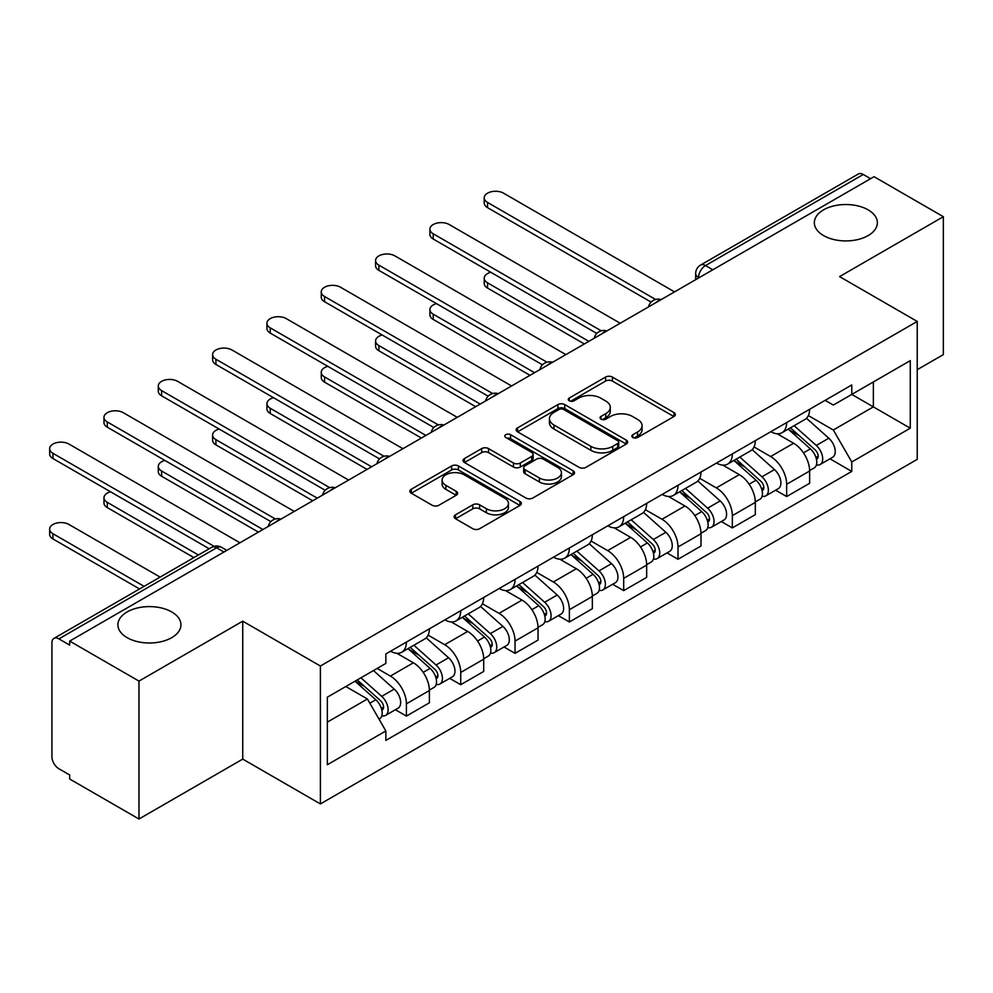 <?xml version="1.0" encoding="UTF-8"?>
<svg xmlns="http://www.w3.org/2000/svg" width="993" height="993" viewBox="0 0 993 993"><rect width="100%" height="100%" fill="white"/><g stroke="black" fill="none" stroke-linecap="round" stroke-linejoin="round"><path stroke-width="1.49" d="M632.839 437.491A3.389 1.949 0 0 0 637.63 437.491L673.937 416.526A4.828 2.793 0 0 0 675.352 414.553A4.828 2.793 0 0 0 673.937 412.579L612.42 377.067A4.828 2.793 0 0 0 605.581 377.067L569.262 398.032A3.389 1.949 0 0 0 568.281 399.409A3.389 1.949 0 0 0 569.262 400.787A3.389 1.949 0 0 0 574.053 400.787L578.758 398.081A15.466 8.925 0 0 1 600.628 398.081L605.755 401.035A15.466 8.925 0 0 1 610.285 407.353A15.466 8.925 0 0 1 605.755 413.671L601.05 416.377A3.389 1.949 0 0 0 600.057 417.755A3.389 1.949 0 0 0 601.05 419.145A3.389 1.949 0 0 0 605.842 419.145L610.534 416.427A15.466 8.925 0 0 1 632.417 416.427L637.543 419.394A15.466 8.925 0 0 1 642.074 425.699A15.466 8.925 0 0 1 637.543 432.017L632.839 434.735A3.389 1.949 0 0 0 631.846 436.113A3.389 1.949 0 0 0 632.839 437.491L632.839 434.735M171.702 611.936A31.515 18.197 0 0 0 137.357 607.989A31.515 18.197 0 0 0 117.906 624.808A31.515 18.197 0 0 0 127.141 637.667A31.515 18.197 0 0 0 161.487 641.615A31.515 18.197 0 0 0 180.937 624.808A31.515 18.197 0 0 0 171.702 611.936M868.13 209.858A31.515 18.197 0 0 0 833.785 205.911A31.515 18.197 0 0 0 814.334 222.73A31.515 18.197 0 0 0 823.569 235.589A31.515 18.197 0 0 0 857.915 239.536A31.515 18.197 0 0 0 877.365 222.73A31.515 18.197 0 0 0 868.13 209.858M455.539 514.796A4.828 2.793 0 0 0 454.124 516.77A4.828 2.793 0 0 0 455.539 518.743L472.792 528.71A4.828 2.793 0 0 0 479.631 528.71L519.96 505.425A4.828 2.793 0 0 0 521.375 503.451A4.828 2.793 0 0 0 519.96 501.477L458.443 465.965A4.828 2.793 0 0 0 451.604 465.965L411.276 489.251A4.828 2.793 0 0 0 409.861 491.225A4.828 2.793 0 0 0 411.276 493.186L432.116 505.226A4.828 2.793 0 0 0 438.956 505.226L456.221 495.259A4.828 2.793 0 0 0 457.636 493.285A4.828 2.793 0 0 0 456.221 491.312L445.882 485.354A12.934 7.46 0 0 1 442.096 480.066A12.934 7.46 0 0 1 450.077 473.177A12.934 7.46 0 0 1 464.165 474.791L504.667 498.176A12.934 7.46 0 0 1 508.453 503.451A12.934 7.46 0 0 1 500.472 510.352A12.934 7.46 0 0 1 486.384 508.726L479.631 504.829A4.828 2.793 0 0 0 472.792 504.829L455.539 514.796L455.539 518.743M320.391 666.018L242.739 621.184L138.97 681.099L69.684 641.093L874.051 176.692L943.35 216.697L839.581 276.6L917.234 321.434L320.391 666.018L320.391 803.933L917.234 459.349L917.234 321.434M579.093 467.343A4.828 2.793 0 0 0 585.932 467.343L626.26 444.057A4.828 2.793 0 0 0 627.675 442.084A4.828 2.793 0 0 0 626.26 440.11L564.744 404.585A4.828 2.793 0 0 0 557.905 404.585L517.576 427.871A4.828 2.793 0 0 0 516.149 429.845A4.828 2.793 0 0 0 517.576 431.818L579.093 467.343M507.125 438.223A3.389 1.949 0 0 1 510.563 438.707L510.563 434.686L573.11 470.794A4.828 2.793 0 0 1 574.525 472.767A4.828 2.793 0 0 1 573.11 474.741L532.782 498.027A4.828 2.793 0 0 1 525.942 498.027L464.426 462.502L464.426 458.555A4.828 2.793 0 0 0 463.011 460.529A4.828 2.793 0 0 0 464.426 462.502M464.426 458.555L481.679 448.6A4.828 2.793 0 0 1 488.519 448.6L513.468 462.999A4.828 2.793 0 0 0 520.307 462.999L531.751 456.395A4.828 2.793 0 0 0 533.167 454.422A4.828 2.793 0 0 0 531.751 452.448L505.785 437.441A3.389 1.949 0 0 1 504.792 436.064A3.389 1.949 0 0 1 506.877 434.264A3.389 1.949 0 0 1 510.563 434.686M138.97 681.099L138.97 819.014L69.684 779.009L69.684 774.987L58.885 768.756A9.843 5.685 -120 0 1 51.921 756.691L51.921 642.893A9.843 5.685 -120 0 1 53.957 638.387L211.708 547.317A9.843 5.685 60 0 1 216.623 547.801L58.885 638.884A9.843 5.685 -120 0 0 53.957 638.387M917.234 369.694L943.35 354.613L943.35 216.697M138.97 819.014L242.739 759.099L320.391 803.933M69.684 641.093L69.684 645.115L58.885 638.884M712.837 269.773L705.514 265.553A9.843 5.685 60 0 0 700.599 265.057L858.337 173.986A9.843 5.685 60 0 1 863.265 174.483L705.514 265.553A9.843 5.685 120 0 0 698.551 277.606L698.551 278.015M870.576 178.703L863.265 174.483M786.655 422.559A22.653 13.083 60 0 1 781.963 432.725L804.938 419.456A22.653 13.083 -120 0 0 809.63 409.29M754.035 446.949L770.63 456.532A22.653 13.083 60 0 1 786.655 484.274L809.63 471.017A22.653 13.083 -120 0 0 793.618 443.263L777.171 433.767M809.63 471.017L809.63 483.281L786.655 496.55L775.632 490.182M781.963 432.725A22.653 13.083 60 0 1 770.816 431.707M786.655 484.274L786.655 496.55M732.337 453.925A22.653 13.083 60 0 1 727.646 464.091L750.621 450.822A22.653 13.083 -120 0 0 755.313 440.656M721.315 521.548L732.337 527.904L755.313 514.635L755.313 502.371A22.653 13.083 -120 0 0 739.301 474.629L722.842 465.134M727.646 464.091A22.653 13.083 60 0 1 716.487 463.073M699.717 478.316L716.313 487.898A22.653 13.083 60 0 1 732.337 515.64L732.337 527.904M678.008 485.279A22.653 13.083 60 0 1 673.316 495.457L696.304 482.188A22.653 13.083 -120 0 0 700.996 472.01M666.998 552.902L678.008 559.27L700.996 546.001L700.996 533.737A22.653 13.083 -120 0 0 684.971 505.996L668.525 496.5M673.316 495.457A22.653 13.083 60 0 1 662.17 494.427M645.4 509.682L661.996 519.265A22.653 13.083 60 0 1 678.008 547.006L678.008 559.27M623.691 516.645A22.653 13.083 60 0 1 618.999 526.811L641.975 513.542A22.653 13.083 -120 0 0 646.666 503.377M612.669 584.269L623.691 590.624L646.666 577.367L646.666 565.104A22.653 13.083 -120 0 0 630.654 537.35L614.208 527.854M618.999 526.811A22.653 13.083 60 0 1 607.853 525.793M591.071 541.036L607.666 550.619A22.653 13.083 60 0 1 623.691 578.36L623.691 590.624M569.361 548.012A22.653 13.083 60 0 1 564.682 558.178L587.657 544.909A22.653 13.083 -120 0 0 592.349 534.743M558.351 615.635L569.374 621.99L592.349 608.721L592.349 596.458A22.653 13.083 -120 0 0 576.337 568.716L559.878 559.22M564.682 558.178A22.653 13.083 60 0 1 553.523 557.16M536.754 572.402L553.349 581.985A22.653 13.083 60 0 1 569.374 609.727L569.374 621.99M515.044 579.366A22.653 13.083 60 0 1 510.352 589.544L533.34 576.275A22.653 13.083 -120 0 0 538.032 566.097M504.022 646.989L515.044 653.357L538.032 640.088L538.032 627.824A22.653 13.083 -120 0 0 522.008 600.082L505.561 590.587M510.352 589.544A22.653 13.083 60 0 1 499.206 588.514M482.424 603.769L499.032 613.351A22.653 13.083 60 0 1 515.044 641.093L515.044 653.357M460.727 610.732A22.653 13.083 60 0 1 456.035 620.898L479.011 607.629A22.653 13.083 -120 0 0 483.703 597.463M449.705 678.356L460.727 684.711L483.703 671.442L483.703 659.178A22.653 13.083 -120 0 0 467.691 631.436L451.244 621.941M456.035 620.898A22.653 13.083 60 0 1 444.876 619.88M428.107 635.123L444.703 644.705A22.653 13.083 60 0 1 460.727 672.447L460.727 684.711M406.398 642.099A22.653 13.083 60 0 1 401.718 652.264L424.694 638.995A22.653 13.083 -120 0 0 429.386 628.83M395.388 709.722L406.41 716.077L429.386 702.808L429.386 690.545A22.653 13.083 -120 0 0 413.373 662.803L396.915 653.307M401.718 652.264A22.653 13.083 60 0 1 390.559 651.247M377.154 668.426L390.386 676.072A22.653 13.083 60 0 1 406.41 703.814L406.41 716.077M825.133 400.34L833.313 405.07L910.271 360.645L873.356 381.945L873.356 406.882L833.313 429.994L808.364 415.595M327.355 722.11L367.41 698.985L385.855 730.96L327.355 764.734L327.355 697.185L385.855 663.411L385.855 653.953L851.771 384.961L851.771 394.42L910.271 428.194L851.771 461.968L833.313 429.994M910.271 360.645L910.271 428.194M385.855 730.96L385.855 740.406L851.771 471.414L851.771 461.968M242.739 621.184L242.739 759.099M367.41 698.985L345.812 686.523M829.962 458.816L851.771 471.414M634.192 437.975L637.543 436.039A15.466 8.925 0 0 0 642.074 429.721L642.074 425.699M610.285 407.353L610.285 411.375A15.466 8.925 0 0 1 605.755 417.693L602.403 419.617M673.875 416.564L612.42 381.076A4.828 2.793 0 0 0 605.581 381.076L570.615 401.271M626.198 444.094L564.744 408.607A4.828 2.793 0 0 0 557.905 408.607L517.638 431.856M617.72 443.461A3.389 1.949 0 0 0 618.713 442.084A3.389 1.949 0 0 0 617.72 440.706L563.714 409.526A3.389 1.949 0 0 0 558.922 409.526L553.97 412.38A15.466 8.925 0 0 0 549.439 418.698A15.466 8.925 0 0 0 553.97 425.016L590.885 446.329A15.466 8.925 0 0 0 612.755 446.329L617.72 443.461L617.72 447.483A3.389 1.949 0 0 0 618.713 446.105L618.713 442.084M549.439 418.698L549.439 422.72A15.466 8.925 0 0 0 553.97 429.038L553.97 425.016M617.72 447.483L612.755 450.35A15.466 8.925 0 0 1 590.885 450.35L553.97 429.038M464.488 462.539L481.679 452.609L481.679 448.6M533.167 454.422L533.167 458.431A4.828 2.793 0 0 1 531.751 460.404L520.307 467.02A4.828 2.793 0 0 1 513.468 467.02L488.519 452.609A4.828 2.793 0 0 0 481.679 452.609M510.563 438.707L573.048 474.778M539.36 477.943A12.934 7.46 0 0 0 553.449 479.569A12.934 7.46 0 0 0 561.43 472.668A12.934 7.46 0 0 0 557.644 467.393L543.382 459.151A4.828 2.793 0 0 0 536.543 459.151L525.086 465.767A4.828 2.793 0 0 0 523.671 467.74A4.828 2.793 0 0 0 525.086 469.714L539.36 477.943L539.36 481.965A12.934 7.46 0 0 0 553.449 483.591A12.934 7.46 0 0 0 561.43 476.69L561.43 472.668M523.671 467.74L523.671 471.762A4.828 2.793 0 0 0 525.086 473.735L525.086 469.714M539.36 481.965L525.086 473.735M508.453 503.451L508.453 507.473A12.934 7.46 0 0 1 500.472 514.374A12.934 7.46 0 0 1 486.384 512.748L479.631 508.85A4.828 2.793 0 0 0 472.792 508.85L455.601 518.78M442.096 480.066L442.096 484.087A12.934 7.46 0 0 0 445.882 489.363L445.882 485.354M456.159 495.296L445.882 489.363M519.898 505.462L458.443 469.987A4.828 2.793 0 0 0 451.604 469.987L411.338 493.223M788.219 429.113L810.362 448.861A12.313 7.112 60 0 1 814.223 467.902L809.63 470.558M788.814 429.634L799.228 435.654M490.827 272.268A11.32 6.541 -0 0 0 484.224 278.214A11.32 6.541 -0 0 0 487.538 282.844L588.861 341.344M790.453 427.822L815.092 449.804A5.908 3.413 60 0 1 816.941 458.94A5.908 3.413 60 0 1 816.407 459.151M794.139 425.699L816.283 445.447A12.313 7.112 60 0 1 820.144 464.488A12.313 7.112 60 0 1 816.432 464.885M806.49 418.289L828.82 438.211A12.313 7.112 60 0 1 832.68 457.252L820.144 464.488M584.343 343.95L487.538 288.069A11.32 6.541 180 0 1 484.224 283.439L484.224 278.214M651.123 302.095L487.538 207.649A11.32 6.541 180 0 1 484.224 203.019L484.224 197.793A11.32 6.541 -0 0 0 487.538 202.423L655.616 299.464M674.532 291.88L503.55 193.176A11.32 6.541 -0 0 0 491.212 191.761A11.32 6.541 -0 0 0 484.224 197.793M733.901 460.479L756.033 480.227A12.313 7.112 60 0 1 759.906 499.268L755.313 501.912M734.485 461L744.911 467.008M436.498 303.635A11.32 6.541 -0 0 0 429.895 309.58A11.32 6.541 -0 0 0 433.221 314.198L534.544 372.698M736.136 459.188L760.762 481.171A5.908 3.413 60 0 1 762.624 490.306A5.908 3.413 60 0 1 762.078 490.517M739.822 457.053L761.954 476.814A12.313 7.112 60 0 1 765.826 495.842A12.313 7.112 60 0 1 762.103 496.239M752.16 449.643L774.49 469.577A12.313 7.112 60 0 1 778.363 488.606L765.826 495.842M530.014 375.317L433.221 319.423A11.32 6.541 180 0 1 429.895 314.806L429.895 309.58M679.584 491.833L701.716 511.594A12.313 7.112 60 0 1 705.576 530.622L700.984 533.278M680.168 492.367L690.582 498.374M382.181 335.001A11.32 6.541 -0 0 0 375.577 340.934A11.32 6.541 -0 0 0 378.892 345.564L480.227 404.064M681.819 490.554L706.445 512.525A5.908 3.413 60 0 1 708.294 521.66A5.908 3.413 60 0 1 707.761 521.884M685.505 488.419L707.637 508.168A12.313 7.112 60 0 1 711.497 527.209A12.313 7.112 60 0 1 707.786 527.606M697.843 481.009L720.173 500.931A12.313 7.112 60 0 1 724.034 519.972L711.497 527.209M475.697 406.683L378.892 350.79A11.32 6.541 180 0 1 375.577 346.16L375.577 340.934M596.793 333.449L433.221 239.015A11.32 6.541 180 0 1 429.895 234.385L429.895 229.16A11.32 6.541 -0 0 0 433.221 233.789L601.286 330.818M620.203 323.246L449.233 224.542A11.32 6.541 -0 0 0 436.895 223.115A11.32 6.541 -0 0 0 429.895 229.16M542.476 364.816L378.892 270.369A11.32 6.541 180 0 1 375.577 265.752L375.577 260.526A11.32 6.541 -0 0 0 378.892 265.143L546.969 362.184M565.886 354.613L394.916 255.896A11.32 6.541 -0 0 0 382.566 254.481A11.32 6.541 -0 0 0 375.577 260.526M625.255 523.199L647.399 542.948A12.313 7.112 60 0 1 651.259 561.988L646.666 564.645M625.851 523.721L636.265 529.741M327.864 366.355A11.32 6.541 -0 0 0 321.26 372.301A11.32 6.541 -0 0 0 324.574 376.93L425.898 435.43M627.489 521.908L652.128 543.891A5.908 3.413 60 0 1 653.977 553.027A5.908 3.413 60 0 1 653.444 553.238M631.176 519.786L653.32 539.534A12.313 7.112 60 0 1 657.18 558.575A12.313 7.112 60 0 1 653.456 558.972M643.526 512.376L665.856 532.298A12.313 7.112 60 0 1 669.716 551.338L657.18 558.575M421.38 438.037L324.574 382.156A11.32 6.541 180 0 1 321.26 377.526L321.26 372.301M570.938 554.566L593.069 574.314A12.313 7.112 60 0 1 596.942 593.355L592.349 595.999M571.521 555.087L581.948 561.095M273.534 397.721A11.32 6.541 -0 0 0 266.931 403.667A11.32 6.541 -0 0 0 270.257 408.284L371.581 466.784M573.172 553.275L597.798 575.245A5.908 3.413 60 0 1 599.66 584.393A5.908 3.413 60 0 1 599.114 584.604M576.859 551.14L598.99 570.901A12.313 7.112 60 0 1 602.863 589.929A12.313 7.112 60 0 1 599.139 590.326M589.197 543.73L611.527 563.664A12.313 7.112 60 0 1 615.399 582.692L602.863 589.929M367.05 469.404L270.257 413.51A11.32 6.541 180 0 1 266.931 408.893L266.931 403.667M516.621 585.92L538.752 605.68A12.313 7.112 60 0 1 542.612 624.709L538.02 627.365M517.204 586.441L527.618 592.461M219.217 429.075A11.32 6.541 -0 0 0 212.614 435.021A11.32 6.541 -0 0 0 215.928 439.651L317.263 498.151M518.855 584.629L543.481 606.611A5.908 3.413 60 0 1 545.331 615.747A5.908 3.413 60 0 1 544.797 615.97M522.541 582.506L544.673 602.255A12.313 7.112 60 0 1 548.533 621.295A12.313 7.112 60 0 1 544.822 621.692M534.879 575.096L557.21 595.018A12.313 7.112 60 0 1 561.07 614.059L548.533 621.295M312.733 500.77L215.928 444.876A11.32 6.541 180 0 1 212.614 440.247L212.614 435.021M488.159 396.182L324.574 301.735A11.32 6.541 180 0 1 321.26 297.106L321.26 291.88A11.32 6.541 -0 0 0 324.574 296.51L492.652 393.551M511.569 385.967L340.587 287.262A11.32 6.541 -0 0 0 328.249 285.847A11.32 6.541 -0 0 0 321.26 291.88M433.829 427.536L270.257 333.102A11.32 6.541 180 0 1 266.931 328.472L266.931 323.246A11.32 6.541 -0 0 0 270.257 327.876L438.323 424.905M457.239 417.333L286.269 318.616A11.32 6.541 -0 0 0 273.931 317.201A11.32 6.541 -0 0 0 266.931 323.246M379.512 458.903L215.928 364.456A11.32 6.541 180 0 1 212.614 359.838L212.614 354.613A11.32 6.541 -0 0 0 215.928 359.23L384.006 456.271M402.922 448.699L231.952 349.983A11.32 6.541 -0 0 0 219.602 348.568A11.32 6.541 -0 0 0 212.614 354.613M462.291 617.286L484.435 637.034A12.313 7.112 60 0 1 488.295 656.075L483.703 658.731M462.887 617.807L473.301 623.827M164.9 460.442A11.32 6.541 -0 0 0 158.297 466.387A11.32 6.541 -0 0 0 161.611 471.017L262.934 529.517M464.525 615.995L489.164 637.978A5.908 3.413 60 0 1 491.014 647.113A5.908 3.413 60 0 1 490.48 647.324M468.212 613.873L490.356 633.621A12.313 7.112 60 0 1 494.216 652.662A12.313 7.112 60 0 1 490.492 653.046M480.562 606.462L502.892 626.384A12.313 7.112 60 0 1 506.753 645.425L494.216 652.662M258.416 532.124L161.611 476.243A11.32 6.541 180 0 1 158.297 471.613L158.297 466.387M325.195 490.269L161.611 395.822A11.32 6.541 180 0 1 158.297 391.192L158.297 385.967A11.32 6.541 -0 0 0 161.611 390.597L329.688 487.637M348.605 480.053L177.623 381.349A11.32 6.541 -0 0 0 165.285 379.934A11.32 6.541 -0 0 0 158.297 385.967M407.974 648.652L430.106 668.401A12.313 7.112 60 0 1 433.978 687.441L429.386 690.085M408.557 649.174L418.984 655.181M110.571 491.808A11.32 6.541 -0 0 0 103.967 497.754A11.32 6.541 -0 0 0 107.294 502.371L198.426 554.988M410.208 647.362L434.835 669.332A5.908 3.413 60 0 1 436.697 678.48A5.908 3.413 60 0 1 436.15 678.691M413.895 645.227L436.026 664.987A12.313 7.112 60 0 1 439.899 684.016A12.313 7.112 60 0 1 436.175 684.413M426.233 637.816L448.563 657.751A12.313 7.112 60 0 1 452.436 676.779L439.899 684.016M193.896 557.607L107.294 507.597A11.32 6.541 180 0 1 103.967 502.979L103.967 497.754M270.866 521.623L107.294 427.189A11.32 6.541 180 0 1 103.967 422.559L103.967 417.333A11.32 6.541 -0 0 0 107.294 421.951L275.359 518.991M294.276 511.42L123.306 412.703A11.32 6.541 -0 0 0 110.968 411.288A11.32 6.541 -0 0 0 103.967 417.333M355.01 681.223L375.788 699.767A12.313 7.112 60 0 1 379.649 718.795L379.041 719.155M355.221 681.099L364.654 686.548M160.121 577.107L68.989 524.49A11.32 6.541 -0 0 0 56.638 523.075A11.32 6.541 -0 0 0 49.65 529.108A11.32 6.541 -0 0 0 52.964 533.737L144.097 586.354M357.244 679.932L380.518 700.698A5.908 3.413 60 0 1 382.367 709.834A5.908 3.413 60 0 1 381.833 710.057M360.931 677.797L381.709 696.341A12.313 7.112 60 0 1 385.569 715.382A12.313 7.112 60 0 1 381.858 715.779M373.467 670.56L394.246 689.105A12.313 7.112 60 0 1 398.106 708.146L385.569 715.382M139.566 588.961L52.964 538.963A11.32 6.541 180 0 1 49.65 534.333L49.65 529.108M209.213 548.757L52.964 458.543A11.32 6.541 180 0 1 49.65 453.925L49.65 448.699A11.32 6.541 -0 0 0 52.964 453.317L214.078 546.336M239.958 542.786L68.989 444.07A11.32 6.541 -0 0 0 56.638 442.655A11.32 6.541 -0 0 0 49.65 448.699M698.898 277.817L698.551 277.606A9.843 5.685 0 0 1 695.671 273.584L695.671 279.678M460.727 672.447L483.703 659.178M515.044 641.093L538.032 627.824M569.374 609.727L592.349 596.458M623.691 578.36L646.666 565.104M678.008 547.006L700.996 533.737M732.337 515.64L755.313 502.371M406.41 703.814L429.386 690.545M390.386 676.072L413.373 662.803M444.703 644.705L467.691 631.436M499.032 613.351L522.008 600.082M553.349 581.985L576.337 568.716M607.666 550.619L630.654 537.35M661.996 519.265L684.971 505.996M716.313 487.898L739.301 474.629M770.63 456.532L793.618 443.263M660.333 300.072A9.843 5.685 120 0 0 655.988 302.592M606.015 331.439A9.843 5.685 120 0 0 601.671 333.946M551.698 362.805A9.843 5.685 120 0 0 547.342 365.312M497.369 394.159A9.843 5.685 120 0 0 493.024 396.679M443.052 425.525A9.843 5.685 120 0 0 438.707 428.033M388.735 456.892A9.843 5.685 120 0 0 384.378 459.399M334.405 488.246A9.843 5.685 120 0 0 330.061 490.765M280.088 519.612A9.843 5.685 120 0 0 275.744 522.119M223.946 552.034L216.623 547.801A9.843 5.685 120 0 1 221.551 547.317A9.843 9.843 0 0 0 211.708 547.317M637.543 436.039L637.543 432.017M601.05 419.145L601.05 416.377M605.755 417.693L605.755 413.671M569.262 400.787L569.262 398.032M605.581 381.076L605.581 377.067M612.42 381.076L612.42 377.067M673.937 416.526L673.937 412.579M517.576 431.818L517.576 427.871M557.905 408.607L557.905 404.585M564.744 408.607L564.744 404.585M626.26 444.057L626.26 440.11M590.885 450.35L590.885 446.329M612.755 450.35L612.755 446.329M488.519 452.609L488.519 448.6M513.468 467.02L513.468 462.999M520.307 467.02L520.307 462.999M531.751 460.404L531.751 456.395M573.11 474.741L573.11 470.794M472.792 508.85L472.792 504.829M479.631 508.85L479.631 504.829M486.384 512.748L486.384 508.726M456.221 495.259L456.221 491.312M411.276 493.186L411.276 489.251M451.604 469.987L451.604 465.965M458.443 469.987L458.443 465.965M519.96 505.425L519.96 501.477M810.362 448.861L803.461 452.845M818.17 456.234L815.948 457.512M828.82 438.211L816.283 445.447M487.538 288.069L487.538 282.844M487.538 202.423L487.538 207.649M756.033 480.227L749.132 484.212M763.84 487.6L761.631 488.879M774.49 469.577L761.954 476.814M433.221 319.423L433.221 314.198M701.716 511.594L694.815 515.578M709.523 518.954L707.301 520.245M720.173 500.931L707.637 508.168M378.892 350.79L378.892 345.564M433.221 233.789L433.221 239.015M378.892 265.143L378.892 270.369M647.399 542.948L640.497 546.932M655.206 550.321L652.984 551.599M665.856 532.298L653.32 539.534M324.574 382.156L324.574 376.93M593.069 574.314L586.168 578.298M600.877 581.687L598.667 582.965M611.527 563.664L598.99 570.901M270.257 413.51L270.257 408.284M538.752 605.68L531.851 609.665M546.56 613.041L544.338 614.332M557.21 595.018L544.673 602.255M215.928 444.876L215.928 439.651M324.574 296.51L324.574 301.735M270.257 327.876L270.257 333.102M215.928 359.23L215.928 364.456M484.435 637.034L477.534 641.019M492.243 644.407L490.021 645.686M502.892 626.384L490.356 633.621M161.611 476.243L161.611 471.017M161.611 390.597L161.611 395.822M430.106 668.401L423.204 672.385M437.913 675.774L435.704 677.052M448.563 657.751L436.026 664.987M107.294 507.597L107.294 502.371M107.294 421.951L107.294 427.189M375.788 699.767L369.83 703.205M383.596 707.128L381.374 708.419M394.246 689.105L381.709 696.341M52.964 538.963L52.964 533.737M52.964 453.317L52.964 458.543M661.177 299.601A9.843 9.843 0 0 0 648.541 306.887M606.847 330.954A9.843 9.843 0 0 0 594.211 338.253M552.53 362.321A9.843 9.843 0 0 0 539.894 369.619M498.213 393.675A9.843 9.843 0 0 0 485.577 400.973M443.883 425.041A9.843 9.843 0 0 0 431.247 432.34M389.566 456.408A9.843 9.843 0 0 0 376.93 463.706M335.249 487.762A9.843 9.843 0 0 0 322.613 495.06M280.92 519.128A9.843 9.843 0 0 0 268.284 526.427M226.826 550.358L221.551 547.317M700.599 265.057A9.843 9.843 0 0 0 695.671 273.584"/></g></svg>
